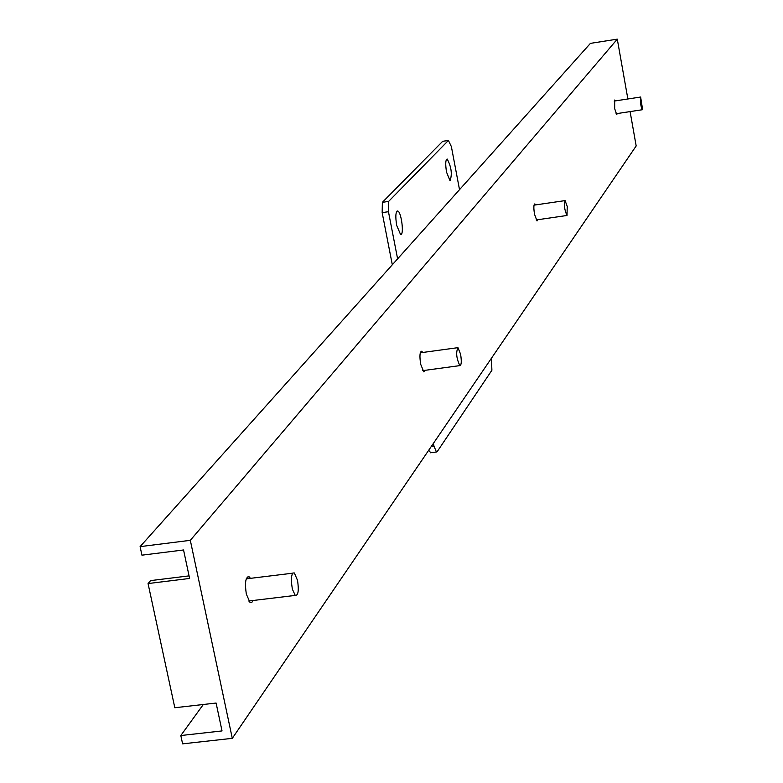 <?xml version="1.0" encoding="UTF-8"?>
<svg xmlns="http://www.w3.org/2000/svg" width="783" height="783" viewBox="0 0 783 783"><rect width="100%" height="100%" fill="white"/><g stroke="black" fill="none" stroke-linecap="round" stroke-linejoin="round"><path stroke-width="1.17" d="M253.007 600.512L251.715 602.636L250.051 602.548L246.312 594.062C244.658 582.425 245.598 576.67 249.151 576.826L250.472 578.353M425.208 370.31L423.809 371.856L420.686 364.291C419.443 356.118 419.776 351.773 421.694 351.254L422.791 352.467M537.843 219.71L537.03 220.963L534.525 214.288C533.546 207.945 533.644 204.48 534.828 203.883L535.689 204.901M617.258 113.555L616.72 114.602L614.675 108.671L614.684 100.028L615.36 100.899M148.056 583.56L189.603 578.451L183.555 549.969L141.938 555.176L140.098 546.632L590.421 43.368L617.288 39.15L190.318 540.329L232.297 738.34L182.605 743.85L180.814 735.531L222.029 730.93L216.098 703.046L174.815 707.734L148.056 583.56L150.581 580.614L189.055 575.877M630.1 111.597L636.178 145.951L232.297 738.34M617.288 39.15L627.868 98.981M203.316 704.494L180.814 735.531M140.098 546.632L190.318 540.329M491.411 358.291L491.9 370.242L437.178 451.674L436.405 451.997L433.939 445.977L431.404 446.31M428.663 450.323L430.777 452.721M392.312 264.771L382.163 212.633L388.456 211.704L388.632 201.407L382.358 202.337L382.163 212.633M448.542 140.353L442.659 141.332L382.358 202.337M442.659 141.332L448.414 140.46L388.632 201.407M448.414 140.46L451.38 146.627L459.513 189.662M396.668 225.318C395.298 216.509 395.63 211.733 397.666 210.989C401.415 211.43 404.419 236.035 400.524 234.44L396.668 225.318M446.535 172.133C445.282 164.136 445.507 159.761 447.191 159.018C451.409 166.975 452.359 174.227 450.039 180.765L446.535 172.133M388.456 211.704L397.607 258.85M433.42 443.344L433.939 445.977M642.618 109.62L641.551 108.22L640.455 103.18L640.631 97.033L642.618 109.62M567.225 206.428L567.019 215.472C564.484 209.971 563.838 205.019 565.091 200.595L567.225 206.428M460.61 354.278C461.696 361.403 461.441 365.181 459.846 365.612C456.411 358.399 455.784 352.409 457.967 347.652L460.61 354.278M297.55 580.428C298.998 590.597 298.235 595.589 295.26 595.413L292.362 589.188L291.325 581.652L291.482 577.042L292.284 573.851L292.891 572.999L294.359 572.98L297.55 580.428M247.174 577.061L249.151 576.826M421.029 351.352L421.694 351.254M436.405 451.997L430.21 452.799M397.098 211.067L397.666 210.989M616.045 113.731L642.412 109.728M614.156 101.076L640.514 97.053M536.169 219.954L567.019 215.472M534.016 205.146L564.866 200.634M422.712 370.643L459.846 365.612M420.295 352.81L457.419 347.73M248.749 601.021L295.26 595.413M246.234 578.862L292.715 573.185"/></g></svg>
